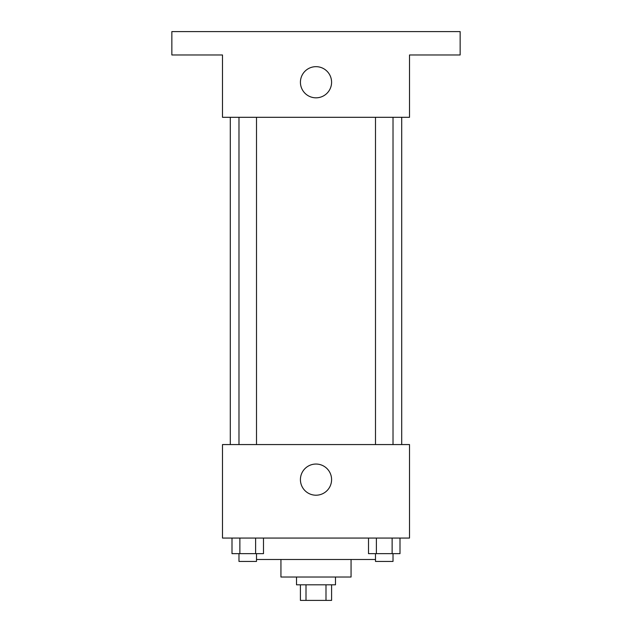 <?xml version="1.0" encoding="UTF-8"?>
<svg xmlns="http://www.w3.org/2000/svg" width="632" height="632" viewBox="0 0 632 632"><rect width="100%" height="100%" fill="white"/><g stroke="black" fill="none" stroke-linecap="round" stroke-linejoin="round"><path stroke-width="0.95" d="M325.993 584.813L325.993 600.4L300.413 600.4L300.413 584.813M325.993 600.4L331.587 600.4L331.587 584.813M335.481 577.024L335.481 584.813L296.519 584.813L296.519 577.024M306.007 584.813L306.007 600.4M351.06 559.494L351.06 577.024L280.94 577.024L280.94 559.494M375.495 559.494L256.505 559.494M409.504 538.069L222.496 538.069L222.496 444.565L409.504 444.565L409.504 538.069M331.587 479.625A15.587 15.587 0 0 1 308.211 493.126A15.587 15.587 0 0 1 308.211 466.132A15.587 15.587 0 0 1 331.587 479.625M401.707 117.307L401.707 444.565M375.495 444.565L375.495 117.307M256.505 117.307L256.505 444.565M409.504 117.307L222.496 117.307L222.496 54.976L171.849 54.976L171.849 31.6L460.151 31.6L460.151 54.976L409.504 54.976L409.504 117.307M331.587 82.247A15.587 15.587 0 0 1 308.211 95.74A15.587 15.587 0 0 1 308.211 68.754A15.587 15.587 0 0 1 331.587 82.247M400.001 538.069L400.001 553.648L368.511 553.648L368.511 538.069M392.132 538.069L392.132 553.648M376.38 538.069L376.38 553.648M393.017 553.648L393.017 561.437L375.495 561.437L375.495 553.648M263.489 538.069L263.489 553.648L231.999 553.648L231.999 538.069M255.62 538.069L255.62 553.648M239.868 538.069L239.868 553.648M256.505 553.648L256.505 561.437L238.983 561.437L238.983 553.648M230.293 117.307L230.293 444.565M393.017 444.565L393.017 117.307M238.983 117.307L238.983 444.565"/></g></svg>
